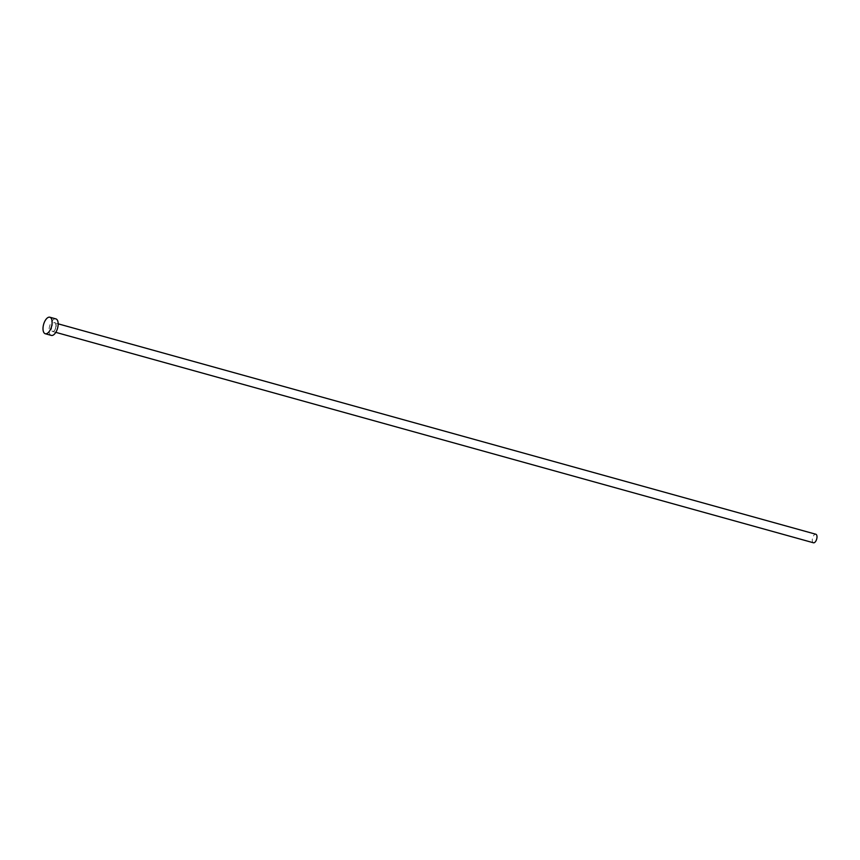 <?xml version="1.0" encoding="UTF-8"?>
<svg xmlns="http://www.w3.org/2000/svg" width="860" height="860" viewBox="0 0 860 860"><rect width="100%" height="100%" fill="white"/><g stroke="black" fill="none" stroke-linecap="round" stroke-linejoin="round"><path stroke-width="0.64" stroke-dasharray="4.3 3.22" d="M813.452 542.778A4.429 2.118 105.5 0 1 812.281 540.338A4.429 2.118 105.5 0 1 813.42 535.963A4.429 2.118 105.5 0 1 815.828 534.243M51.31 335.411A8.568 4.106 105.5 0 1 49.041 330.681A8.568 4.106 105.5 0 1 51.234 322.231A8.568 4.106 105.5 0 1 55.9 318.899M56.115 325.22A4.708 2.257 -74.5 0 0 53.492 323.005A4.708 2.257 -74.5 0 0 51.095 329.09A4.708 2.257 -74.5 0 0 53.718 331.304A4.708 2.257 -74.5 0 0 56.115 325.22M51.492 329.047A4.429 2.118 105.5 0 1 52.621 324.671A4.429 2.118 105.5 0 1 55.029 322.952A4.429 2.118 105.5 0 1 56.201 325.402A4.429 2.118 105.5 0 1 55.072 329.767A4.429 2.118 105.5 0 1 52.664 331.487A4.429 2.118 105.5 0 1 51.492 329.047M55.803 332.358L52.664 331.487C54.287 331.519 55.427 329.455 56.072 325.295L55.029 322.952L58.168 323.833"/><path stroke-width="1.29" d="M58.168 323.833L815.828 534.243A4.429 2.118 105.5 0 1 817 536.694A4.429 2.118 105.5 0 1 815.861 541.058A4.429 2.118 105.5 0 1 813.452 542.778L55.803 332.358M49.858 317.222L55.9 318.899A8.568 4.106 105.5 0 1 58.168 323.629A8.568 4.106 105.5 0 1 55.965 332.078A8.568 4.106 105.5 0 1 51.31 335.411L45.268 333.734A8.568 4.106 105.5 0 1 43 329.004A8.568 4.106 105.5 0 1 45.204 320.554A8.568 4.106 105.5 0 1 49.858 317.222A8.568 4.106 105.5 0 1 52.127 321.952A8.568 4.106 105.5 0 1 49.934 330.401A8.568 4.106 105.5 0 1 45.268 333.734"/></g></svg>
